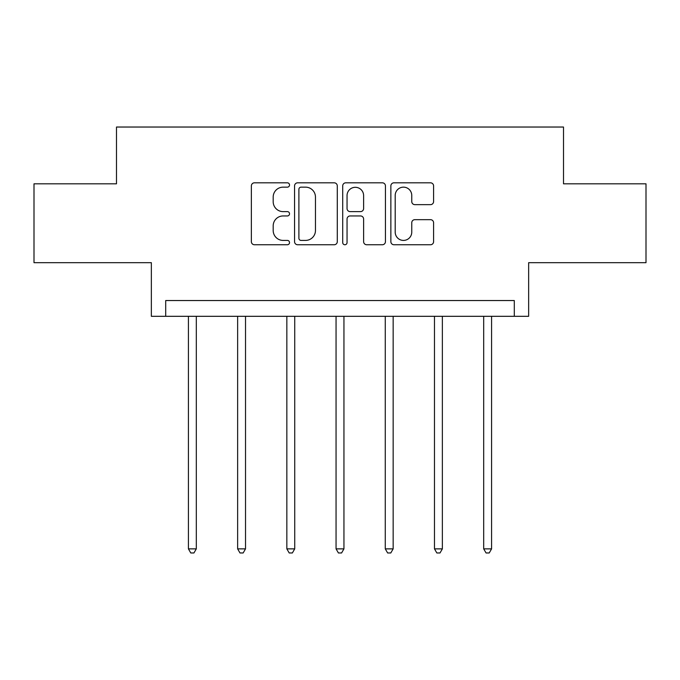 <?xml version="1.0" encoding="UTF-8"?>
<svg xmlns="http://www.w3.org/2000/svg" width="680" height="680" viewBox="0 0 680 680"><rect width="100%" height="100%" fill="white"/><g stroke="black" fill="none" stroke-linecap="round" stroke-linejoin="round"><path stroke-width="1.02" d="M289.527 184.986A2.167 2.167 0 0 0 287.359 182.818L254.456 182.818A3.094 3.094 0 0 0 251.362 185.912L251.362 241.655A3.094 3.094 0 0 0 254.456 244.749L287.359 244.749A2.167 2.167 0 0 0 289.527 242.581A2.167 2.167 0 0 0 287.359 240.414L283.101 240.414A9.911 9.911 0 0 1 273.19 230.503L273.19 225.862A9.911 9.911 0 0 1 283.101 215.951L287.359 215.951A2.167 2.167 0 0 0 289.527 213.783A2.167 2.167 0 0 0 287.359 211.616L283.101 211.616A9.911 9.911 0 0 1 273.19 201.705L273.19 197.064A9.911 9.911 0 0 1 283.101 187.153L287.359 187.153A2.167 2.167 0 0 0 289.527 184.986M34 183.812L34 262.684L151.351 262.684L151.351 316.31L528.649 316.31L528.649 262.684L646 262.684L646 183.812L563.508 183.812L563.508 127.032L116.493 127.032L116.493 183.812L34 183.812M430.491 204.646A3.094 3.094 0 0 0 433.594 201.552L433.594 185.912A3.094 3.094 0 0 0 430.491 182.818L393.958 182.818A3.094 3.094 0 0 0 390.864 185.912L390.864 241.655A3.094 3.094 0 0 0 393.958 244.749L430.491 244.749A3.094 3.094 0 0 0 433.594 241.655L433.594 222.759A3.094 3.094 0 0 0 430.491 219.666L414.859 219.666A3.094 3.094 0 0 0 411.757 222.759L411.757 232.126A8.279 8.279 0 0 1 403.478 240.414A8.279 8.279 0 0 1 395.199 232.126L395.199 195.432A8.279 8.279 0 0 1 403.478 187.153A8.279 8.279 0 0 1 411.757 195.432L411.757 201.552A3.094 3.094 0 0 0 414.859 204.646L430.491 204.646M514.292 316.31L514.292 300.534L165.707 300.534L165.707 316.31M337.288 185.912A3.094 3.094 0 0 0 334.195 182.818L297.653 182.818A3.094 3.094 0 0 0 294.559 185.912L294.559 241.655A3.094 3.094 0 0 0 297.653 244.749L334.195 244.749A3.094 3.094 0 0 0 337.288 241.655L337.288 185.912M345.805 182.818L382.347 182.818A3.094 3.094 0 0 1 385.441 185.912L385.441 241.655A3.094 3.094 0 0 1 382.347 244.749L366.707 244.749A3.094 3.094 0 0 1 363.613 241.655L363.613 219.045A3.094 3.094 0 0 0 360.51 215.951L350.14 215.951A3.094 3.094 0 0 0 347.046 219.045L347.046 242.581A2.167 2.167 0 0 1 344.879 244.749A2.167 2.167 0 0 1 342.712 242.581L342.712 185.912A3.094 3.094 0 0 1 345.805 182.818M301.061 187.153A2.167 2.167 0 0 0 298.894 189.32L298.894 238.246A2.167 2.167 0 0 0 301.061 240.414L305.55 240.414A9.911 9.911 0 0 0 315.46 230.503L315.46 197.064A9.911 9.911 0 0 0 305.55 187.153L301.061 187.153M363.613 195.594A8.279 8.279 0 0 0 355.325 187.306A8.279 8.279 0 0 0 347.046 195.594L347.046 208.522A3.094 3.094 0 0 0 350.14 211.616L360.51 211.616A3.094 3.094 0 0 0 363.613 208.522L363.613 195.594M188.419 316.31L188.419 548.87L196.307 548.87L196.307 316.31M196.307 548.87L193.936 552.967L190.782 552.967L188.419 548.87M237.634 316.31L237.634 548.87L245.523 548.87L245.523 316.31M245.523 548.87L243.151 552.967L239.998 552.967L237.634 548.87M286.841 316.31L286.841 548.87L294.729 548.87L294.729 316.31M294.729 548.87L292.366 552.967L289.212 552.967L286.841 548.87M336.056 316.31L336.056 548.87L343.944 548.87L343.944 316.31M343.944 548.87L341.581 552.967L338.419 552.967L336.056 548.87M385.271 316.31L385.271 548.87L393.159 548.87L393.159 316.31M393.159 548.87L390.787 552.967L387.634 552.967L385.271 548.87M434.477 316.31L434.477 548.87L442.365 548.87L442.365 316.31M442.365 548.87L440.002 552.967L436.849 552.967L434.477 548.87M483.692 316.31L483.692 548.87L491.581 548.87L491.581 316.31M491.581 548.87L489.217 552.967L486.064 552.967L483.692 548.87"/></g></svg>
